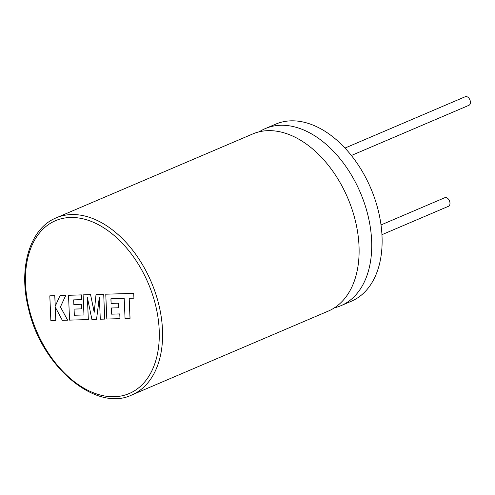 <?xml version="1.0" encoding="UTF-8"?>
<svg xmlns="http://www.w3.org/2000/svg" width="495" height="495" viewBox="0 0 495 495"><rect width="100%" height="100%" fill="white"/><g stroke="black" fill="none" stroke-linecap="round" stroke-linejoin="round"><path stroke-width="0.74" d="M55.817 320.525L55.236 307.036L62.327 320.333L67.623 320.178L60.409 306.888L65.767 295.367L60.037 295.534L55.223 306.281L54.766 295.688L49.809 295.831L50.867 320.667L55.861 320.506L55.279 307.123M49.809 295.831L54.809 295.67L55.261 306.195M67.623 320.178L60.452 306.869L65.81 295.348L60.037 295.534M74.318 315.253L74.046 309.078L81.514 308.861L81.316 304.27L73.842 304.487L73.656 299.871L81.588 299.636L81.378 294.909L68.514 295.286L69.566 320.123L88.327 319.572L87.374 297.464L91.909 319.473L96.55 319.337L99.347 297.006L100.299 319.226L104.723 319.096L103.709 294.24L96.03 294.482L94.192 312.302L90.566 294.624L83.111 294.859L83.971 314.969L74.318 315.253L74.083 309.078M103.665 294.259L96.03 294.482M94.205 312.159L90.566 294.624M90.529 294.643L83.111 294.859M83.971 314.956L74.355 315.235M81.514 308.861L81.353 304.252L73.879 304.474L73.699 299.871M81.588 299.636L81.415 294.89L68.514 295.286M88.327 319.572L87.429 297.718M96.55 319.337L99.359 297.235M104.723 319.096L103.709 294.24M130.012 318.359L129.152 298.318L133.922 298.176L133.718 293.38L105.763 294.197L106.821 319.034L119.976 318.65L119.759 313.923L111.567 314.164L111.295 307.995L118.763 307.772L118.565 303.181L111.09 303.404L110.905 298.782L124.196 298.46L125.049 318.502L130.049 318.341L129.195 298.318M133.922 298.176L133.755 293.362L105.763 294.197M119.976 318.65L119.802 313.91L111.604 314.146L111.338 307.989M118.763 307.772L118.602 303.169L111.134 303.385L110.948 298.782M259.262 131.8A96.29 62.234 66.9 0 1 265.339 128.57A96.29 62.234 66.9 0 1 367.921 215.238A96.29 62.234 66.9 0 1 340.95 305.687A96.29 62.234 66.9 0 1 334.41 307.841M56.207 217.85L252.728 133.953A96.29 62.234 66.9 0 1 355.311 220.621A96.29 62.234 66.9 0 1 328.334 311.07L131.819 394.967A96.29 62.234 66.9 0 0 158.79 304.518A96.29 62.234 66.9 0 0 56.207 217.85C29.805 228.387 18.012 267.944 28.543 308.806C41.264 366.356 95.869 412.502 131.819 394.967M381.014 224.94L444.832 197.697A4.672 3.019 66.9 0 1 449.8 201.898A4.672 3.019 66.9 0 1 448.495 206.285L381.948 234.692M344.972 148.073L465.275 96.711A4.672 3.019 66.9 0 1 470.25 100.918A4.672 3.019 66.9 0 1 468.944 105.299L351.37 155.492M265.339 128.57L275.734 124.134A96.29 62.234 66.9 0 1 378.316 210.802A96.29 62.234 66.9 0 1 351.345 301.251L340.95 305.687M155.585 305.26A93.957 60.724 -113.1 0 0 70.364 217.484A93.957 60.724 -113.1 0 0 29.168 308.954A93.957 60.724 -113.1 0 0 114.388 396.724A93.957 60.724 -113.1 0 0 155.585 305.26"/></g></svg>
